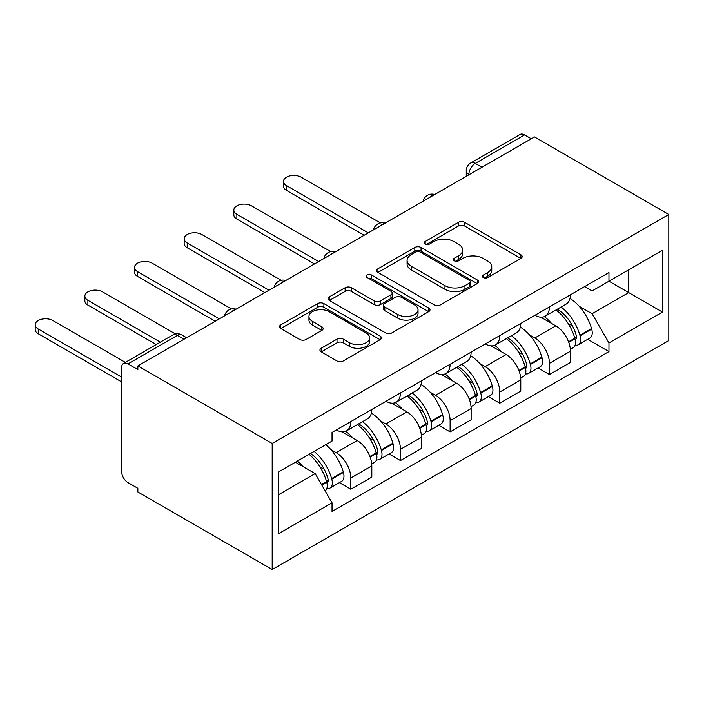 <?xml version="1.0" encoding="UTF-8"?>
<svg xmlns="http://www.w3.org/2000/svg" width="704" height="704" viewBox="0 0 704 704"><rect width="100%" height="100%" fill="white"/><g stroke="black" fill="none" stroke-linecap="round" stroke-linejoin="round"><path stroke-width="1.06" d="M483.314 277.57A3.089 1.786 0 0 0 487.687 277.57L520.89 258.403A4.418 2.552 0 0 0 522.183 256.599A4.418 2.552 0 0 0 520.89 254.795L464.649 222.332A4.418 2.552 0 0 0 458.401 222.332L425.198 241.498A3.089 1.786 0 0 0 424.292 242.757A3.089 1.786 0 0 0 425.198 244.024A3.089 1.786 0 0 0 429.572 244.024L433.875 241.542A14.142 8.166 0 0 1 453.869 241.542L458.559 244.244A14.142 8.166 0 0 1 462.695 250.017A14.142 8.166 0 0 1 458.559 255.79L454.256 258.271A3.089 1.786 0 0 0 453.35 259.53A3.089 1.786 0 0 0 454.256 260.797A3.089 1.786 0 0 0 458.63 260.797L462.933 258.315A14.142 8.166 0 0 1 482.926 258.315L487.608 261.017A14.142 8.166 0 0 1 491.753 266.79A14.142 8.166 0 0 1 487.608 272.562L483.314 275.044A3.089 1.786 0 0 0 482.407 276.311A3.089 1.786 0 0 0 483.314 277.57L483.314 275.044M321.235 348.234A4.418 2.552 0 0 0 319.942 350.038A4.418 2.552 0 0 0 321.235 351.842L337.014 360.958A4.418 2.552 0 0 0 343.262 360.958L380.134 339.671A4.418 2.552 0 0 0 381.427 337.867A4.418 2.552 0 0 0 380.134 336.063L323.893 303.591A4.418 2.552 0 0 0 317.645 303.591L280.773 324.878A4.418 2.552 0 0 0 279.479 326.682A4.418 2.552 0 0 0 280.773 328.486L299.834 339.486A4.418 2.552 0 0 0 306.082 339.486L321.86 330.378A4.418 2.552 0 0 0 323.154 328.574A4.418 2.552 0 0 0 321.86 326.77L312.409 321.314A11.818 6.82 0 0 1 308.95 316.492A11.818 6.82 0 0 1 316.246 310.182A11.818 6.82 0 0 1 329.129 311.661L366.15 333.036A11.818 6.82 0 0 1 369.609 337.867A11.818 6.82 0 0 1 362.314 344.168A11.818 6.82 0 0 1 349.439 342.69L343.262 339.126A4.418 2.552 0 0 0 337.014 339.126L321.235 348.234L321.235 351.842M272.193 443.467L137.861 365.913L534.477 136.928L668.8 214.482L272.193 443.467L272.193 569.536L668.8 340.551L668.8 214.482M434.183 304.858A4.418 2.552 0 0 0 440.431 304.858L477.303 283.571A4.418 2.552 0 0 0 478.597 281.767A4.418 2.552 0 0 0 477.303 279.963L421.062 247.491A4.418 2.552 0 0 0 414.814 247.491L377.942 268.778A4.418 2.552 0 0 0 376.649 270.582A4.418 2.552 0 0 0 377.942 272.386L434.183 304.858M368.403 278.238A3.089 1.786 0 0 1 371.545 278.678L371.545 275L428.718 308.009A4.418 2.552 0 0 1 430.012 309.813A4.418 2.552 0 0 1 428.718 311.617L391.846 332.904A4.418 2.552 0 0 1 385.598 332.904L329.358 300.432L329.358 296.824A4.418 2.552 0 0 0 328.064 298.628A4.418 2.552 0 0 0 329.358 300.432M329.358 296.824L345.136 287.716A4.418 2.552 0 0 1 351.384 287.716L374.194 300.89A4.418 2.552 0 0 0 380.442 300.89L390.914 294.844A4.418 2.552 0 0 0 392.207 293.04A4.418 2.552 0 0 0 390.914 291.236L367.162 277.526A3.089 1.786 0 0 1 366.265 276.267A3.089 1.786 0 0 1 368.166 274.613A3.089 1.786 0 0 1 371.545 275M137.861 365.913L137.861 369.591L127.996 363.889A9.002 5.201 -120 0 0 123.49 363.449A9.002 5.201 -120 0 0 121.625 367.567L121.625 471.583A9.002 5.201 -120 0 0 127.996 482.61L137.861 488.312L137.861 491.982L272.193 569.536M481.95 167.253L475.27 163.398A9.002 5.201 60 0 0 470.765 162.95L520.106 134.464A9.002 5.201 60 0 1 524.603 134.913L475.27 163.398A9.002 5.201 120 0 0 468.899 174.425L468.899 174.786M531.291 138.767L524.603 134.913M549.437 306.926A20.706 11.959 60 0 1 545.142 316.219L566.157 304.093A20.706 11.959 -120 0 0 570.442 294.791M529.496 334.919L534.794 337.982A20.706 11.959 60 0 1 549.437 363.343L570.442 351.217A20.706 11.959 -120 0 0 555.799 325.855L540.76 317.17M570.442 351.217L570.442 362.419L549.437 374.554L538.041 367.972M545.142 316.219A20.706 11.959 60 0 1 534.952 315.286M549.437 363.343L549.437 374.554M499.778 335.588A20.706 11.959 60 0 1 495.493 344.89L516.498 332.754A20.706 11.959 -120 0 0 520.784 323.462M488.382 396.642L499.778 403.225L520.784 391.09L520.784 379.878A20.706 11.959 -120 0 0 506.141 354.517L491.11 345.84M495.493 344.89A20.706 11.959 60 0 1 485.294 343.948M479.838 363.59L485.135 366.652A20.706 11.959 60 0 1 499.778 392.014L499.778 403.225M450.12 364.258A20.706 11.959 60 0 1 445.834 373.551L466.84 361.425A20.706 11.959 -120 0 0 471.134 352.132M438.733 425.313L450.12 431.886L471.134 419.76L471.134 408.549A20.706 11.959 -120 0 0 456.491 383.187L441.452 374.51M445.834 373.551A20.706 11.959 60 0 1 435.644 372.618M430.179 392.26L435.477 395.314A20.706 11.959 60 0 1 450.12 420.675L450.12 431.886M400.462 392.929A20.706 11.959 60 0 1 396.176 402.222L417.19 390.095A20.706 11.959 -120 0 0 421.476 380.802M389.074 453.983L400.47 460.557L421.476 448.43L421.476 437.219A20.706 11.959 -120 0 0 406.833 411.858L391.794 403.172M396.176 402.222A20.706 11.959 60 0 1 385.986 401.289M380.53 420.93L385.827 423.984A20.706 11.959 60 0 1 400.47 449.346L400.47 460.557M350.812 421.599A20.706 11.959 60 0 1 346.518 430.892L367.532 418.766A20.706 11.959 -120 0 0 371.818 409.464M339.416 482.645L350.812 489.227L371.818 477.101L371.818 465.89A20.706 11.959 -120 0 0 357.174 440.528L342.144 431.842M346.518 430.892A20.706 11.959 60 0 1 336.327 429.959M330.871 449.601L336.169 452.654A20.706 11.959 60 0 1 350.812 478.016L350.812 489.227M584.61 286.616L592.09 290.937L662.438 250.316L628.69 269.799L628.69 292.591L592.09 313.72L579.154 306.258M278.555 494.736L315.163 473.607L332.033 502.823L278.555 533.702L278.555 471.953L332.033 441.074L332.033 432.441L608.96 272.554L608.96 281.195L662.438 312.066L608.96 342.945L592.09 313.72M662.438 250.316L662.438 312.066M332.033 502.823L332.033 511.465L608.96 351.578L608.96 342.945M315.163 473.607L295.425 462.211M587.699 339.302L608.96 351.578M484.554 278.01L487.608 276.241A14.142 8.166 0 0 0 491.753 270.468L491.753 266.79M462.695 250.017L462.695 253.695A14.142 8.166 0 0 1 458.559 259.468L455.497 261.228M520.828 258.438L464.649 226.002A4.418 2.552 0 0 0 458.401 226.002L426.439 244.455M477.242 283.606L421.062 251.17A4.418 2.552 0 0 0 414.814 251.17L378.004 272.422M469.489 283.026A3.089 1.786 0 0 0 470.395 281.767A3.089 1.786 0 0 0 469.489 280.5L420.121 252.006A3.089 1.786 0 0 0 415.747 252.006L411.224 254.619A14.142 8.166 0 0 0 407.079 260.392A14.142 8.166 0 0 0 411.224 266.165L444.963 285.648A14.142 8.166 0 0 0 464.957 285.648L469.489 283.026L469.489 286.704A3.089 1.786 0 0 0 470.395 285.437L470.395 281.767M407.079 260.392L407.079 264.062A14.142 8.166 0 0 0 411.224 269.834L411.224 266.165M469.489 286.704L464.957 289.318A14.142 8.166 0 0 1 444.963 289.318L411.224 269.834M329.419 300.467L345.136 291.394L345.136 287.716M392.207 293.04L392.207 296.718A4.418 2.552 0 0 1 390.914 298.522L380.442 304.559A4.418 2.552 0 0 1 374.194 304.559L351.384 291.394A4.418 2.552 0 0 0 345.136 291.394M371.545 278.678L428.657 311.652M397.866 314.547A11.818 6.82 0 0 0 410.749 316.026A11.818 6.82 0 0 0 418.044 309.725A11.818 6.82 0 0 0 414.577 304.902L401.535 297.37A4.418 2.552 0 0 0 395.287 297.37L384.815 303.415A4.418 2.552 0 0 0 383.522 305.219A4.418 2.552 0 0 0 384.815 307.023L397.866 314.547L397.866 318.226A11.818 6.82 0 0 0 410.749 319.704A11.818 6.82 0 0 0 418.044 313.403L418.044 309.725M383.522 305.219L383.522 308.889A4.418 2.552 0 0 0 384.815 310.693L384.815 307.023M397.866 318.226L384.815 310.693M369.609 337.867L369.609 341.537A11.818 6.82 0 0 1 362.314 347.846A11.818 6.82 0 0 1 349.439 346.368L343.262 342.804A4.418 2.552 0 0 0 337.014 342.804L321.297 351.877M308.95 316.492L308.95 320.162A11.818 6.82 0 0 0 312.409 324.993L312.409 321.314M321.807 330.414L312.409 324.993M380.072 339.706L323.893 307.27A4.418 2.552 0 0 0 317.645 307.27L280.834 328.522M557.251 309.232A28.362 16.377 60 0 1 557.392 309.311A28.362 16.377 60 0 1 576.057 334.761L576.224 335.35A5.518 3.186 60 0 1 575.353 339.68A5.518 3.186 60 0 1 575.221 339.742M380.442 222.957L301.154 177.179A10.358 5.975 0 0 0 289.872 175.886A10.358 5.975 0 0 0 283.483 181.403A10.358 5.975 0 0 0 286.51 185.636L286.51 190.414A10.358 5.975 180 0 1 283.483 186.182L283.483 181.403M556.01 309.945A34.214 19.756 60 0 1 574.807 338.175L574.974 338.765A11.37 6.565 60 0 1 573.179 347.688L570.354 349.316M575.124 345.171A11.37 6.565 -120 0 0 578.274 344.749A11.37 6.565 -120 0 0 580.07 335.826L579.902 335.236A34.214 19.756 -120 0 0 561.106 307.006M570.011 298.426A34.214 19.756 60 0 1 591.518 328.53L591.686 329.111A11.37 6.565 60 0 1 589.89 338.034L578.274 344.749M364.179 235.25L286.51 190.414M544.342 316.615A34.214 19.756 60 0 1 551.487 323.356M368.315 232.866L286.51 185.636M568.119 323.409L572.484 325.926M507.593 337.902A28.362 16.377 60 0 1 507.734 337.982A28.362 16.377 60 0 1 526.398 363.431L526.566 364.021A5.518 3.186 60 0 1 525.694 368.35A5.518 3.186 60 0 1 525.571 368.412M330.783 251.627L251.495 205.85A10.358 5.975 0 0 0 240.214 204.556A10.358 5.975 0 0 0 233.825 210.074A10.358 5.975 0 0 0 236.861 214.298L236.861 219.076A10.358 5.975 180 0 1 233.825 214.852L233.825 210.074M506.352 338.615A34.214 19.756 60 0 1 525.158 366.846L525.325 367.426A11.37 6.565 60 0 1 523.53 376.358L520.696 377.986M525.466 373.842A11.37 6.565 -120 0 0 528.616 373.419A11.37 6.565 -120 0 0 530.411 364.487L530.244 363.906A34.214 19.756 -120 0 0 511.447 335.676M520.353 327.096A34.214 19.756 60 0 1 541.869 357.192L542.036 357.782A11.37 6.565 60 0 1 540.241 366.705L528.616 373.419M314.521 263.921L236.861 219.076M494.683 345.286A34.214 19.756 60 0 1 501.829 352.026M318.657 261.527L236.861 214.298M518.461 352.079L522.826 354.596M457.934 366.564A28.362 16.377 60 0 1 458.084 366.652A28.362 16.377 60 0 1 476.74 392.102L476.907 392.682A5.518 3.186 60 0 1 476.036 397.012A5.518 3.186 60 0 1 475.913 397.082M281.125 280.289L201.846 234.52A10.358 5.975 0 0 0 190.555 233.218A10.358 5.975 0 0 0 184.166 238.744A10.358 5.975 0 0 0 187.202 242.968L187.202 247.746A10.358 5.975 180 0 1 184.166 243.522L184.166 238.744M456.694 367.286A34.214 19.756 60 0 1 475.499 395.507L475.666 396.097A11.37 6.565 60 0 1 473.871 405.02L471.046 406.657M475.816 402.512A11.37 6.565 -120 0 0 478.966 402.081A11.37 6.565 -120 0 0 480.762 393.158L480.594 392.568A34.214 19.756 -120 0 0 461.789 364.346M470.703 355.766A34.214 19.756 60 0 1 492.21 385.862L492.378 386.452A11.37 6.565 60 0 1 490.582 395.375L478.966 402.081M264.862 292.591L187.202 247.746M445.025 373.956A34.214 19.756 60 0 1 452.17 380.697M269.007 290.198L187.202 242.968M468.802 380.741L473.167 383.266M408.285 395.234A28.362 16.377 60 0 1 408.426 395.314A28.362 16.377 60 0 1 427.082 420.763L427.249 421.353A5.518 3.186 60 0 1 426.378 425.682A5.518 3.186 60 0 1 426.254 425.753M231.475 308.959L152.187 263.182A10.358 5.975 0 0 0 140.906 261.888A10.358 5.975 0 0 0 134.508 267.414A10.358 5.975 0 0 0 137.544 271.638L137.544 276.417A10.358 5.975 180 0 1 134.508 272.193L134.508 267.414M407.044 395.956A34.214 19.756 60 0 1 425.841 424.178L426.008 424.767A11.37 6.565 60 0 1 424.213 433.69L421.388 435.327M426.158 431.182A11.37 6.565 -120 0 0 429.308 430.751A11.37 6.565 -120 0 0 431.103 421.828L430.936 421.238A34.214 19.756 -120 0 0 412.13 393.008M421.045 384.437A34.214 19.756 60 0 1 442.552 414.533L442.719 415.122A11.37 6.565 60 0 1 440.924 424.046L429.308 430.751M215.213 321.253L137.544 276.417M395.375 402.618A34.214 19.756 60 0 1 402.521 409.367M219.349 318.868L137.544 271.638M419.153 409.411L423.509 411.928M358.626 423.905A28.362 16.377 60 0 1 358.767 423.984A28.362 16.377 60 0 1 377.432 449.434L377.599 450.023A5.518 3.186 60 0 1 376.728 454.353A5.518 3.186 60 0 1 376.596 454.414M175.454 333.951L102.529 291.852A10.358 5.975 0 0 0 91.247 290.558A10.358 5.975 0 0 0 84.858 296.085A10.358 5.975 0 0 0 87.886 300.309L87.886 305.087A10.358 5.975 180 0 1 84.858 300.863L84.858 296.085M357.386 424.618A34.214 19.756 60 0 1 376.182 452.848L376.35 453.438A11.37 6.565 60 0 1 374.554 462.361L371.73 463.989M376.499 459.844A11.37 6.565 -120 0 0 379.65 459.422A11.37 6.565 -120 0 0 381.445 450.498L381.278 449.909A34.214 19.756 -120 0 0 362.481 421.678M371.386 413.107A34.214 19.756 60 0 1 392.894 443.203L393.061 443.793A11.37 6.565 60 0 1 391.266 452.716L379.65 459.422M156.235 344.546L87.886 305.087M345.717 431.288A34.214 19.756 60 0 1 352.862 438.038M160.371 342.153L87.886 300.309M369.494 438.082L373.859 440.598M310.499 453.508A28.362 16.377 60 0 1 327.774 478.104L327.941 478.694A5.518 3.186 60 0 1 327.07 483.023A5.518 3.186 60 0 1 326.946 483.085M125.356 362.366L52.87 320.522A10.358 5.975 0 0 0 41.589 319.229A10.358 5.975 0 0 0 35.2 324.746A10.358 5.975 0 0 0 38.236 328.979L38.236 333.758A10.358 5.975 180 0 1 35.2 329.525L35.2 324.746M309.056 454.335A34.214 19.756 60 0 1 326.533 481.518L326.7 482.108A11.37 6.565 60 0 1 325.134 490.882M326.85 488.514A11.37 6.565 -120 0 0 329.991 488.092A11.37 6.565 -120 0 0 331.786 479.169L331.619 478.579A34.214 19.756 -120 0 0 314.151 451.396M325.767 444.69A34.214 19.756 60 0 1 343.244 471.874L343.411 472.454A11.37 6.565 60 0 1 341.616 481.378L329.991 488.092M121.625 381.902L38.236 333.758M297.44 461.05A34.214 19.756 60 0 1 303.204 466.699M121.625 377.124L38.236 328.979M319.836 466.752L324.201 469.269M469.225 174.61L468.899 174.425A9.002 5.201 0 0 1 466.268 170.746L466.268 176.308M400.47 449.346L421.476 437.219M450.12 420.675L471.134 408.549M499.778 392.014L520.784 379.878M350.812 478.016L371.818 465.89M336.169 452.654L357.174 440.528M385.827 423.984L406.833 411.858M435.477 395.314L456.491 383.187M485.135 366.652L506.141 354.517M534.794 337.982L555.799 325.855M433.963 194.955A9.002 5.201 120 0 0 429.994 197.252M384.314 223.626A9.002 5.201 120 0 0 380.336 225.922M334.655 252.296A9.002 5.201 120 0 0 330.678 254.593M284.997 280.966A9.002 5.201 120 0 0 281.019 283.263M235.338 309.637A9.002 5.201 120 0 0 231.37 311.925M184.017 339.266L177.329 335.403L127.996 363.889M186.657 337.744L181.834 334.963A9.002 5.201 120 0 0 177.329 335.403A9.002 5.201 60 0 0 172.832 334.963L123.49 363.449M487.608 276.241L487.608 272.562M454.256 260.797L454.256 258.271M458.559 259.468L458.559 255.79M425.198 244.024L425.198 241.498M458.401 226.002L458.401 222.332M464.649 226.002L464.649 222.332M520.89 258.403L520.89 254.795M377.942 272.386L377.942 268.778M414.814 251.17L414.814 247.491M421.062 251.17L421.062 247.491M477.303 283.571L477.303 279.963M444.963 289.318L444.963 285.648M464.957 289.318L464.957 285.648M351.384 291.394L351.384 287.716M374.194 304.559L374.194 300.89M380.442 304.559L380.442 300.89M390.914 298.522L390.914 294.844M428.718 311.617L428.718 308.009M337.014 342.804L337.014 339.126M343.262 342.804L343.262 339.126M349.439 346.368L349.439 342.69M321.86 330.378L321.86 326.77M280.773 328.486L280.773 324.878M317.645 307.27L317.645 303.591M323.893 307.27L323.893 303.591M380.134 339.671L380.134 336.063M568.753 342.355L574.974 338.765M580.07 335.826L591.686 329.111M579.902 335.236L591.518 328.53M574.798 338.131L576.488 337.154M568.542 341.792L574.807 338.175M519.094 371.026L525.325 367.426M530.411 364.487L542.036 357.782M530.244 363.906L541.869 357.192M525.14 366.802L526.838 365.825M518.892 370.462L525.158 366.846M469.445 399.696L475.666 396.097M480.762 393.158L492.378 386.452M480.594 392.568L492.21 385.862M475.482 395.472L477.18 394.495M469.234 399.133L475.499 395.507M419.786 428.358L426.008 424.767M431.103 421.828L442.719 415.122M430.936 421.238L442.552 414.533M425.832 424.134L427.522 423.157M419.575 427.794L425.841 424.178M370.128 457.028L376.35 453.438M381.445 450.498L393.061 443.793M381.278 449.909L392.894 443.203M376.174 452.804L377.863 451.827M369.917 456.465L376.182 452.848M321.728 484.977L326.7 482.108M331.786 479.169L343.411 472.454M331.619 478.579L343.244 471.874M326.515 481.474L328.214 480.498M321.429 484.466L326.533 481.518M434.729 194.515A9.002 9.002 0 0 0 423.183 201.186M385.079 223.186A9.002 9.002 0 0 0 373.525 229.856M335.421 251.856A9.002 9.002 0 0 0 323.866 258.526M285.762 280.526A9.002 9.002 0 0 0 274.208 287.197M236.104 309.197A9.002 9.002 0 0 0 224.558 315.858M181.834 334.963A9.002 9.002 0 0 0 172.832 334.963M470.765 162.95A9.002 9.002 0 0 0 466.268 170.746"/></g></svg>

